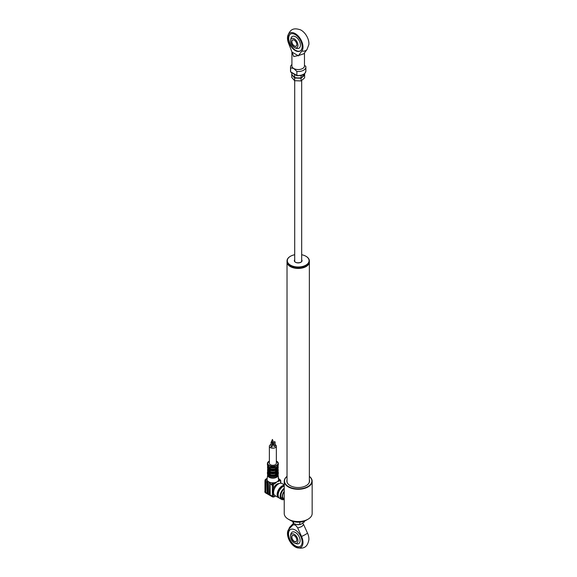 <?xml version="1.0" encoding="UTF-8"?>
<svg xmlns="http://www.w3.org/2000/svg" width="577" height="577" viewBox="0 0 577 577"><rect width="100%" height="100%" fill="white"/><g stroke="black" fill="none" stroke-linecap="round" stroke-linejoin="round"><path stroke-width="0.87" d="M308.947 483.072A11.172 6.448 0 0 0 309.366 481.326L309.366 262.001A11.172 6.448 180 0 1 302.471 267.966A11.172 6.448 180 0 1 290.296 266.567A11.172 6.448 180 0 1 287.021 262.001A11.172 6.448 180 0 1 287.029 261.807M288.81 265.11A10.963 6.333 0 0 0 290.44 266.307A10.963 6.333 0 0 0 307.577 265.11M287.021 262.001L287.021 481.326A11.172 6.448 0 0 0 287.44 483.072M287.021 260.919L287.021 261.605A11.172 6.448 0 0 0 287.072 262.21A11.172 6.448 0 0 0 290.296 266.163A11.172 6.448 0 0 0 306.091 266.163A11.172 6.448 0 0 0 309.366 261.605L309.366 260.919A11.172 6.448 180 0 1 298.72 267.36A11.172 6.448 180 0 1 287.072 261.532A11.172 6.448 180 0 1 287.021 260.919A11.172 6.448 180 0 1 290.296 256.361A11.172 6.448 180 0 1 290.39 256.303M305.99 256.303A11.172 6.448 180 0 1 306.091 256.361A11.172 6.448 180 0 1 309.315 260.314A11.172 6.448 180 0 1 309.366 260.919M294.703 254.738A10.891 6.289 0 0 0 290.491 256.246A10.891 6.289 0 0 0 287.346 261.287A10.891 6.289 0 0 0 299.225 266.956A10.891 6.289 0 0 0 309.034 260.097A10.891 6.289 0 0 0 305.897 256.246A10.891 6.289 0 0 0 301.684 254.738M294.645 261.114A3.563 2.056 0 0 0 295.583 262.319M300.805 262.319A3.563 2.056 0 0 0 301.757 260.919A3.563 2.056 0 0 0 301.735 260.725A3.563 2.056 0 0 0 301.684 260.515M305.99 266.221A10.891 6.289 180 0 1 305.897 266.278A10.891 6.289 180 0 1 290.491 266.278A10.891 6.289 180 0 1 290.39 266.221M294.703 260.515A3.563 2.056 0 0 0 294.631 260.919A3.563 2.056 0 0 0 294.638 261.064M276.001 471.712L275.655 471.51A4.537 2.618 0 0 1 270.072 471.51L269.726 471.712A5.027 2.899 0 0 0 276.001 471.712L276.203 472.051A5.308 3.065 180 0 1 269.531 472.051L269.531 473.082A5.308 3.065 0 0 0 276.203 473.082L276.498 474.748A5.445 3.145 0 0 0 276.715 474.633A5.445 3.145 0 0 0 276.917 474.503L276.989 469.656A5.308 3.065 0 0 0 278.172 467.731L278.172 466.706A5.308 3.065 180 0 1 276.989 468.632L276.91 469M268.788 469.779L267.555 467.731A5.308 3.065 0 0 0 268.723 469.649L268.81 474.503A5.445 3.145 0 0 0 269.228 474.748L269.228 467.11A5.445 3.145 0 0 0 276.498 467.11L276.484 473.046M271.075 444.449A3.491 2.012 0 0 0 270.397 444.759A3.491 2.012 0 0 0 269.372 446.18A3.491 2.012 0 0 0 271.529 448.041A3.491 2.012 0 0 0 275.33 447.608A3.491 2.012 0 0 0 276.354 446.18A3.491 2.012 0 0 0 275.106 444.636M269.372 446.18L269.372 463.288A3.491 2.012 0 0 0 271.529 465.149A3.491 2.012 0 0 0 275.33 464.709A3.491 2.012 0 0 0 276.354 463.288L276.354 446.18M272.272 440.338L271.854 440.648L272.806 440.871L272.553 440.338M272.185 445.502L272.971 445.206L272.971 440.648M271.493 442.018L271.075 442.335L272.027 442.559L271.767 442.018M271.233 446.663L272.185 446.894L272.185 442.335M274.154 441.65L275.106 441.881L274.154 441.65M274.154 446.216L275.106 446.439L275.106 441.881M276.484 472.022L276.001 473.19A5.027 2.899 180 0 1 269.726 473.19L269.61 474.741A5.164 2.986 0 0 0 269.625 474.734L270.072 474.474A4.537 2.618 0 0 0 275.655 474.474L276.102 474.734A5.164 2.986 0 0 0 276.116 474.727L276.116 473.219L276.498 473.219M276.52 475.881A5.164 2.986 180 0 1 269.113 475.83M275.655 468.51A5.027 2.899 180 0 1 276.001 468.654L276.498 468.863M276.498 474.748L276.116 474.741M269.61 474.741L269.228 474.748M276.203 473.082L269.228 473.219M275.655 471.51L275.655 470.443M270.072 471.51L270.072 470.443M276.195 470.147A5.445 3.145 180 0 1 276.448 470.262A5.164 2.986 0 0 0 276.203 470.125L276.001 470.226A5.027 2.899 180 0 1 269.726 470.226L269.228 470.255M276.001 468.748L275.655 468.546A4.537 2.618 0 0 1 270.072 468.546L269.726 468.748A5.027 2.899 0 0 0 276.001 468.748L276.203 469.087A5.308 3.065 180 0 1 269.531 469.087L269.531 470.111A5.308 3.065 0 0 0 276.203 470.111L269.596 470.248L269.726 471.712M269.61 467.327L269.228 467.11L269.625 467.32A5.164 2.986 180 0 0 276.102 467.32L276.498 467.11L276.116 467.327M269.61 467.392L269.61 468.856L269.228 468.863M276.116 468.856L276.116 467.392M275.655 468.546L275.655 467.572M270.072 468.546L270.072 467.572M276.203 470.111L276.203 469.087M276.498 470.255L276.123 470.255L276.116 471.82L276.498 471.827M275.655 474.474L275.655 473.407M270.072 474.474L270.072 473.407M276.917 472.981L276.989 471.597A5.308 3.065 180 0 0 278.172 469.671L277.926 468.704M276.989 470.536A4.537 2.618 0 0 0 277.4 469.44L277.4 469.389M276.448 470.284L276.484 469.296M276.917 471.582L276.989 469.909M276.917 468.618L276.91 466.872A5.445 3.145 0 0 0 278.309 464.766L276.989 466.908L276.989 468.51M276.989 467.572A4.537 2.618 0 0 0 277.4 466.584M278.172 467.731L276.989 469.656M276.989 473.501A4.537 2.618 0 0 0 277.4 472.404L277.4 472.361M269.61 468.546L269.726 468.654A5.027 2.899 180 0 1 270.072 468.51M268.327 472.361L268.327 472.404A4.537 2.618 0 0 0 268.738 473.501M269.286 473.248L269.25 472.556M269.286 470.284L269.25 469.591M268.327 469.389L268.327 469.44A4.537 2.618 0 0 0 268.738 470.536M268.327 466.584A4.537 2.618 0 0 0 268.738 467.572M268.738 468.51L268.738 466.908L267.418 464.766A5.445 3.145 0 0 0 268.81 466.865L268.81 468.618M267.735 465.877L267.555 466.706A5.308 3.065 180 0 0 268.738 468.632L268.723 469.714M268.788 472.743L267.555 470.695A5.308 3.065 0 0 0 268.738 472.621L268.81 471.582M273.988 444.276A3.491 2.012 0 0 0 272.971 444.167M273.613 493.032A5.582 3.224 -60 0 1 273.361 492.628A5.582 3.224 -60 0 1 273.015 490.962A5.582 3.224 -60 0 1 273.361 488.899A5.582 3.224 -60 0 1 279.052 483.605M279.138 497.922A6.982 4.032 -60 0 1 278.604 497.699L275.027 495.629A6.982 4.032 -60 0 1 273.585 492.433A6.982 4.032 -60 0 1 276.628 485.408A6.982 4.032 -60 0 1 282.009 483.533L284.23 484.817M278.604 497.699A6.982 4.032 -60 0 1 277.162 494.496A6.982 4.032 -60 0 1 284.23 485.271M278.352 496.573A6.282 3.628 -60 0 1 277.652 494.215A6.282 3.628 -60 0 1 284.23 485.913M284.23 499.458A6.982 4.032 -60 0 1 281.569 499.408A6.982 4.032 -60 0 1 280.119 496.206A6.982 4.032 -60 0 1 284.23 488.221M281.569 499.408L279.593 498.268A6.982 4.032 -60 0 1 278.15 495.066A6.982 4.032 -60 0 1 284.23 486.014M283.372 498.831A6.008 3.469 -60 0 1 282.059 498.557A6.008 3.469 -60 0 1 280.811 495.809A6.008 3.469 -60 0 1 284.23 489.029M267.086 479.242A5.799 3.347 0 0 0 267.072 479.494A5.799 3.347 0 0 0 268.767 481.845A5.799 3.347 0 0 0 272.834 482.819A5.799 3.347 0 0 0 274.522 482.682A5.799 3.347 0 0 0 276.96 481.845A5.799 3.347 0 0 0 278.417 480.432A5.799 3.347 0 0 0 278.662 479.458A5.799 3.347 0 0 0 278.648 479.242L278.114 474.9A5.265 3.036 180 0 1 276.585 477.266A5.265 3.036 180 0 1 270.678 477.879A5.265 3.036 180 0 1 267.613 474.9A5.265 3.036 180 0 1 267.692 474.575L267.086 479.242M267.836 474.813L267.836 474.914A5.027 2.899 0 0 0 270.938 477.597A5.027 2.899 0 0 0 276.419 476.97A5.027 2.899 0 0 0 277.89 474.914L277.89 474.813M278.915 481.283A0.7 0.404 60 0 0 278.417 480.432L279.383 479.876L278.662 479.458A1.673 0.966 120 0 1 279.499 479.372A1.673 0.966 120 0 0 279.499 479.372L280.22 479.79A1.673 0.966 -60 0 0 279.383 479.876A0.7 0.404 60 0 1 279.874 480.728L276.96 481.845L275.013 483.54A0.7 0.404 -120 0 0 274.522 482.682L273.556 483.237L272.834 482.819A1.673 0.966 120 0 0 271.652 484.875L268.767 481.845L266.862 481.629L267.137 492.873L268.024 493.046L267.887 481.954M265.117 480.006A1.255 0.728 -60 0 1 265.297 479.682L266.35 479.076L265.297 479.682L266.35 479.076L267.072 479.494A1.673 0.966 120 0 0 265.882 481.55L265.853 481.528A1.673 0.966 -60 0 1 265.918 481.03L265.189 480.086L264.966 480.67L264.966 491.618L265.557 491.965M267.18 478.463A0.7 0.404 -120 0 0 266.963 478.484L265.68 479.227M267.144 481.406L267.137 492.188L267.728 493.212M266.841 481.903L265.882 481.55M269.567 482.877L269.012 482.899L269.308 494.128L270.202 494.301L270.202 483.62M269.012 482.899L269.012 493.616M269.308 493.443L269.899 494.467M264.966 490.933L264.966 491.618L264.966 490.933L265.853 491.792L265.853 481.528M273.361 496.234A0.981 0.563 120 0 0 274.046 496.638A0.7 0.404 60 0 1 273.902 496.956L272.719 497.006A1.673 0.966 -60 0 1 272.373 496.234L272.373 492.628A0.7 0.404 180 0 0 273.361 492.628L273.361 496.234A0.7 0.404 180 0 1 272.373 496.234L264.966 491.965A1.673 0.966 120 0 0 265.312 492.729A1.673 0.966 120 0 0 265.406 492.772M265.261 491.445L264.966 491.618A1.255 0.728 -60 0 0 265.052 492.015M272.373 492.628L272.373 485.293L271.652 484.875M265.406 479.696A1.673 0.966 120 0 0 265.189 480.086L265.24 479.624M275.013 483.54L274.046 484.096A0.981 0.563 120 0 0 273.361 485.293L273.361 488.899A0.7 0.404 180 0 1 272.373 488.899M298.54 55.522L293.751 56.532L288.579 43.325A10.97 6.333 -120 0 1 287.512 37.209A10.97 6.333 -120 0 1 295.229 33.61A10.97 6.333 -120 0 1 301.98 42.049A10.97 6.333 -120 0 1 301.886 51.007L298.54 55.522L303.841 53.769L307.051 49.434A6.282 4.977 -143.5 0 1 301.886 51.007M295.229 34.584A9.773 5.647 -120 0 0 290.346 34.101A9.773 5.647 -120 0 0 288.846 41.933A9.773 5.647 -120 0 0 295.229 50.545A9.773 5.647 -120 0 0 300.119 51.028A9.773 5.647 -120 0 0 301.62 43.196A9.773 5.647 -120 0 0 295.229 34.584M290.541 33.993A9.773 5.647 -120 0 0 289.293 41.883A9.773 5.647 -120 0 0 295.626 50.322A9.773 5.647 -120 0 0 300.314 50.913M307.051 49.434L308.875 44.501A10.97 6.333 -120 0 0 301.158 30.192A10.97 6.333 -120 0 0 300.379 29.788C295.9 28.446 290.029 27.09 287.512 37.209M291.912 64.53A7.681 4.436 180 0 0 290.512 67.083A7.681 4.436 180 0 0 290.628 67.841L293.751 68.504L296.874 71.447L296.874 75.443A7.681 4.436 0 0 0 305.875 71.072C304.367 76.222 300.884 75.371 297.011 75.746M298.54 55.882L291.919 52.053L291.912 65.944A6.282 3.628 180 0 0 293.751 68.504A6.282 3.628 180 0 0 300.595 69.29A6.282 3.628 180 0 0 304.476 65.944L304.476 52.911M295.77 47.941A6.765 3.909 -120 0 0 300.408 45.02A6.765 3.909 -120 0 0 295.626 36.813A6.765 3.909 -120 0 0 290.844 39.409M296.874 71.447A7.681 4.436 180 0 0 305.875 67.083A7.681 4.436 180 0 0 305.76 66.319L304.476 65.324M290.628 67.841L290.628 71.836L297.205 75.63M297.97 45.287A5.272 3.044 60 0 1 294.01 47.3A5.272 3.044 60 0 1 290.519 41.255A5.272 3.044 60 0 1 290.512 40.981A5.272 3.044 60 0 1 294.241 38.832A5.272 3.044 60 0 1 297.97 45.287M294.241 46.102A3.628 2.099 60 0 1 291.673 41.652A3.628 2.099 60 0 1 294.241 40.174L294.241 40.174A3.628 2.099 60 0 1 296.809 44.617A3.628 2.099 60 0 1 294.241 46.102M294.292 40.202A3.491 2.012 -120 0 0 292.597 40.058A3.491 2.012 -120 0 0 292.063 42.849A3.491 2.012 -120 0 0 294.342 45.929A3.491 2.012 -120 0 0 296.088 46.102A3.491 2.012 -120 0 0 296.809 44.559M291.753 74.685L294.638 78.018L301.079 78.241L304.634 75.133L304.634 77.83L301.079 80.939L294.638 80.715L291.753 77.39L291.753 74.685M301.079 78.241L301.079 80.939M294.638 78.018L294.638 80.715M304.634 73.683L304.634 74.75L301.079 77.859L297.862 77.938L294.638 77.643L291.753 74.31L291.753 72.724M301.079 75.464L301.079 77.859M293.924 73.971L294.638 74.938L295.503 74.887M294.638 74.938L294.638 77.643M309.366 476.378A13.963 8.064 180 0 1 312.157 481.218A13.963 8.064 180 0 1 303.538 488.661A13.963 8.064 180 0 1 288.32 486.916A13.963 8.064 180 0 1 284.23 481.218A13.963 8.064 180 0 1 287.021 476.378M284.23 481.218L284.23 513.487A13.963 8.064 0 0 0 288.32 519.185L288.32 519.185A13.963 8.064 0 0 0 308.068 519.185A13.963 8.064 0 0 0 312.157 513.487L312.157 481.218M287.021 476.422A13.682 7.905 0 0 0 288.514 486.577A13.682 7.905 0 0 0 307.014 487.024A13.682 7.905 0 0 0 309.366 476.422M287.021 479.84A11.345 6.549 0 0 0 286.848 480.987A11.345 6.549 0 0 0 290.173 485.618A11.345 6.549 0 0 0 302.536 487.038A11.345 6.549 0 0 0 309.539 480.987A11.345 6.549 0 0 0 309.366 479.84M309.532 481.268A11.345 6.549 0 0 0 309.366 480.41M290.296 520.324L288.32 519.185L290.296 520.324A11.172 6.448 180 0 0 306.091 520.324L308.068 519.185M287.021 480.41A11.345 6.549 0 0 0 286.856 481.268M284.23 491.287A5.582 3.224 120 0 0 282.297 496.321A5.582 3.224 120 0 0 283.451 498.881A5.582 3.224 120 0 0 284.23 499.127M284.23 491.691A5.164 2.986 120 0 0 282.593 496.155A5.164 2.986 120 0 0 283.66 498.521L284.23 498.845M288.911 529.152L292.77 525.135C294.407 524.262 296.051 525.214 297.696 527.984L301.814 526.556L303.617 524.558L307.469 533.025A6.282 0.851 155.5 0 1 301.547 536.451A10.97 6.333 -120 0 1 296.008 547.357A10.97 6.333 -120 0 1 295.229 546.953A10.97 6.333 -120 0 1 287.512 532.643L290.036 526.873A6.282 5.063 43.8 0 0 288.911 529.152A10.97 6.333 -120 0 0 287.512 532.643M302.788 523.325L303.617 524.558M295.229 545.979A9.773 5.647 -120 0 0 300.119 546.462A9.773 5.647 -120 0 0 301.62 538.629A9.773 5.647 -120 0 0 295.229 530.018A9.773 5.647 -120 0 0 290.346 529.535A9.773 5.647 -120 0 0 288.846 537.367A9.773 5.647 -120 0 0 295.229 545.979M290.44 529.477A9.773 5.647 -120 0 0 289.07 537.338A9.773 5.647 -120 0 0 295.431 545.864A9.773 5.647 -120 0 0 300.213 546.405M296.008 547.357C305.961 550.249 307.815 544.5 308.875 539.935A10.97 6.333 -120 0 0 307.469 533.025M292.77 525.135L293.441 523.346L290.036 526.873M295.561 543.354A6.614 3.815 -120 0 0 300.105 540.505A6.614 3.815 -120 0 0 295.431 532.484A6.614 3.815 -120 0 0 290.758 535.038M297.696 527.984L301.547 536.451M290.512 536.415A5.272 3.044 60 0 1 294.241 534.266A5.272 3.044 60 0 1 297.97 540.721A5.272 3.044 60 0 1 294.01 542.733A5.272 3.044 60 0 1 290.519 536.682A5.272 3.044 60 0 1 290.512 536.415M294.241 535.607L294.241 535.607A3.628 2.099 60 0 1 296.809 540.05A3.628 2.099 60 0 1 294.241 541.536A3.628 2.099 60 0 1 291.673 537.086A3.628 2.099 60 0 1 294.241 535.607M294.292 535.636A3.491 2.012 -120 0 0 292.597 535.485A3.491 2.012 -120 0 0 292.063 538.283A3.491 2.012 -120 0 0 294.342 541.363A3.491 2.012 -120 0 0 296.088 541.536A3.491 2.012 -120 0 0 296.809 539.993M299.838 522.142L299.838 524.493L300.999 524.255L304.418 521.875L304.418 521.118M295.446 524.277A5.582 3.224 0 0 0 295.489 524.284A5.582 3.224 0 0 0 296.722 524.58A5.582 3.224 0 0 0 300.898 524.284A5.582 3.224 0 0 0 300.956 524.269M292.395 521.276L293.614 523.519L296.722 524.58L299.838 524.493M293.614 521.644L293.614 523.519M301.684 259.773A3.837 2.214 180 0 1 302.016 260.487A3.837 2.214 180 0 1 298.554 262.903A3.837 2.214 180 0 1 294.371 260.905A3.837 2.214 180 0 1 294.703 259.773M276.614 461.232A5.445 3.145 180 0 1 278.309 463.511A5.445 3.145 180 0 1 276.715 465.733A5.445 3.145 180 0 1 270.779 466.418A5.445 3.145 180 0 1 267.418 463.511A5.445 3.145 180 0 1 269.012 461.29M269.372 461.088A5.164 2.986 0 0 0 269.214 461.174A5.164 2.986 0 0 0 269.214 465.394A5.164 2.986 0 0 0 276.52 465.394A5.164 2.986 0 0 0 276.354 461.088M277.977 471.553A5.445 3.145 180 0 1 278.309 472.635A5.445 3.145 180 0 1 276.715 474.857A5.445 3.145 180 0 1 270.779 475.542A5.445 3.145 180 0 1 267.418 472.635A5.445 3.145 180 0 1 267.75 471.553M269.625 474.734A5.164 2.986 0 0 0 276.102 474.734M267.836 471.719A5.164 2.986 0 0 0 268.738 474.2M278.309 473.544L276.657 475.895C271.868 477.511 268.788 476.732 267.418 473.544A5.445 3.145 0 0 0 270.779 476.451A5.445 3.145 0 0 0 276.715 475.773A5.445 3.145 0 0 0 278.309 473.544L277.991 471.524M276.989 471.099A5.027 2.899 0 0 0 277.804 468.906M276.989 468.135A5.027 2.899 0 0 0 277.847 466.093M277.984 465.891A5.308 3.065 180 0 1 278.172 466.706L277.991 465.877M277.912 468.726A5.308 3.065 180 0 1 278.172 469.671L278.172 470.695L276.938 472.743M277.01 472.613A5.308 3.065 0 0 0 278.172 470.695M276.989 474.2A5.164 2.986 0 0 0 277.89 471.719M276.116 468.279A5.308 3.065 0 0 0 275.655 468.091M270.072 468.091A5.308 3.065 0 0 0 269.61 468.279M267.923 468.906A5.027 2.899 0 0 0 268.738 471.099M267.879 466.093A5.027 2.899 0 0 0 268.738 468.135M267.555 467.731L267.555 466.706A5.308 3.065 180 0 1 267.75 465.891M268.738 471.597A5.308 3.065 180 0 1 267.555 469.671A5.308 3.065 180 0 1 267.815 468.726M273.361 485.293A0.7 0.404 180 0 1 272.373 485.293A1.673 0.966 -60 0 1 273.556 483.237A0.7 0.404 -120 0 1 274.046 484.096M280.566 480.562A0.7 0.404 180 0 1 280.566 481.131A0.981 0.563 120 0 0 279.874 480.728M280.566 483.216L280.566 481.131L280.566 483.216M274.046 496.638L275.409 495.852M290.512 67.083L290.512 71.072A7.681 4.436 0 0 0 290.628 71.836M301.757 260.919C302.298 263.018 294.89 263.703 294.645 261.085L294.631 260.919M267.418 464.766L267.418 463.511L269.372 461.001M271.854 440.648L271.854 442.04M272.272 439.508L272.272 440.648M271.075 442.335L271.075 446.894M271.493 441.196L271.493 442.335M273.988 441.881L273.988 446.439M267.735 471.524L267.418 473.544M276.989 474.402L276.989 472.873M268.738 474.402L268.738 472.873M276.282 467.312L269.445 467.312M277.01 471.654L277.01 472.678M268.738 471.474L268.738 469.909M267.807 468.704L267.555 470.695M271.767 441.196L271.767 442.335M272.553 439.508L272.553 440.648M276.354 461.001L278.309 463.511L278.309 464.766M278.085 478.03L279.499 479.372M264.843 491.792L264.843 491.352M280.768 483.209L280.768 480.843L280.22 479.79M273.902 496.956L275.618 495.968M272.719 497.006L265.312 492.729M305.875 67.083L305.875 71.072M290.642 71.959L290.512 71.072M290.815 72.183L296.967 75.731M290.512 40.852A7.681 7.681 0 0 0 290.519 41.255M294.01 47.3A7.681 7.681 0 0 0 297.472 48.504M294.703 80.73L294.703 261.294M301.684 80.513L301.684 261.294M281.165 497.562L283.451 498.881M291.046 533.48A7.681 7.681 0 0 0 290.519 536.682M294.01 542.733A7.681 7.681 0 0 0 297.047 543.88"/></g></svg>
